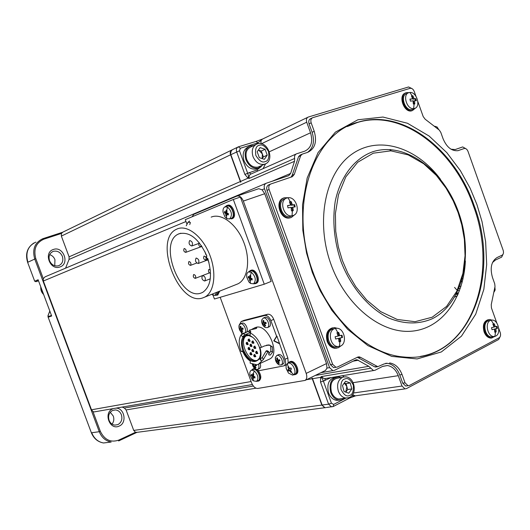 <?xml version="1.0" encoding="UTF-8"?>
<svg xmlns="http://www.w3.org/2000/svg" width="530" height="530" viewBox="0 0 530 530"><rect width="100%" height="100%" fill="white"/><g stroke="black" fill="none" stroke-linecap="round" stroke-linejoin="round"><path stroke-width="0.79" d="M251.717 329.375L254.844 327.831L256.639 327.706L255.944 328.62L249.623 330.044L250.836 331.853L250.087 332.847C255.162 335.41 258.951 340.24 261.469 347.335L264.311 346.01L269.048 344.931L272.195 346.68L272.586 352.112L270.28 355.107L268.842 354.861L268.73 351.542L267.802 351.947L263.311 359.572L258.507 364.183L256.811 364.786L250.186 363.163L250.259 361.043C247 358.883 244.429 355.564 242.561 351.099L241.19 351.536C238.619 344.679 238.579 339.14 241.057 334.907L249.815 330.574M254.274 327.997L256.017 327.321C267.69 323.446 280.82 354.173 269.571 359.082L268.915 359.386M268.71 354.02L270.83 351.198L270.658 346.103L272.447 347.024M241.057 334.907L242.475 336.855L244.509 334.986L245.721 334.536L250.2 335.119L250.087 332.847M250.624 332.509L249.623 330.044M252.757 337.312L248.669 335.517L245.595 336.013C242.077 338.518 241.402 343.168 243.568 349.972C246.801 357.458 250.942 361.109 255.983 360.91L257.275 360.446L259.481 358.134L260.488 354.497M242.667 350.284C248.338 361.473 253.91 364.335 259.389 358.87C260.939 355.643 260.873 351.575 259.183 346.66C256.427 339.995 252.711 336.139 248.02 335.092C241.779 335.589 239.997 340.658 242.667 350.284M246.51 335.649C238.301 340.207 248.298 362.692 257.163 360.374L257.587 360.267M249.948 353.556L250.319 352.794L251.379 353.722L251.207 354.895L250.438 354.643M251.015 352.483L251.949 354.55M248.066 348.429L248.438 347.667L249.498 348.594L249.325 349.767L248.557 349.515M249.14 347.355L250.067 349.429M246.192 343.294L246.563 342.539L247.609 343.46L247.444 344.639L246.669 344.381M247.265 342.228L248.192 344.301M248.086 340.075L248.464 339.313L249.517 340.233L249.345 341.426L248.57 341.161M249.173 339.001L250.094 341.082M249.974 345.229L250.352 344.46L251.406 345.388L251.233 346.574L250.458 346.309M251.054 344.149L251.982 346.229M251.863 350.376L252.234 349.608L253.294 350.535L253.128 351.715L252.353 351.463M252.929 349.296L253.87 351.377M253.744 355.524L254.122 354.755L255.182 355.69L255.016 356.862L254.241 356.604M254.811 354.444L255.751 356.518M251.896 342.002L252.273 341.234L253.34 342.161L253.161 343.347L252.379 343.089M252.982 340.923L253.91 343.009M253.79 347.176L254.168 346.401L255.235 347.329L255.056 348.515L254.274 348.256M254.864 346.09L255.804 348.17M255.679 352.344L256.056 351.569L257.13 352.503L256.957 353.682L256.169 353.424M256.752 351.257L257.693 353.338M250.14 353.377L250.769 353.934L250.61 354.656L249.974 354.1L250.14 353.377M248.259 348.25L248.888 348.8L248.729 349.528L248.1 348.978L248.259 348.25M246.377 343.115L247.006 343.665L246.847 344.401L246.218 343.851L246.377 343.115M248.278 339.896L248.915 340.445L248.749 341.181L248.119 340.631L248.278 339.896M250.167 345.043L250.803 345.6L250.637 346.328L250.008 345.779L250.167 345.043M252.055 350.191L252.691 350.747L252.525 351.476L251.889 350.92L252.055 350.191M253.943 355.339L254.579 355.895L254.413 356.624L253.777 356.067L253.943 355.339M252.088 341.817L252.731 342.373L252.565 343.109L251.929 342.552L252.088 341.817M253.983 346.984L254.625 347.541L254.46 348.276L253.817 347.72L253.983 346.984M255.877 352.152L256.52 352.708L256.354 353.444L255.712 352.881L255.877 352.152M288.161 362.805L287.85 357.955L273.745 319.345C272.162 315.714 270.134 314.018 267.67 314.257L244.025 320.352L241.037 321.611M239.156 325.122L241.19 321.564L264.795 315.489C267.259 315.257 269.28 316.96 270.87 320.597L276.594 336.258L276.932 336.106L285.007 359.28C286.014 362.48 285.67 364.667 283.987 365.852L259.19 370.656L255.924 369.397M241.163 332.197L242.011 334.496M279.29 343.645L273.778 340.876L276.594 336.258M276.932 336.106L274.116 340.73L279.628 343.493M273.778 340.876L274.116 340.73M242.806 351.682L241.514 351.436M261.469 347.335L259.919 347.528C261.336 352.212 261.33 356.107 259.892 359.208L261.442 361.029M259.892 359.208L262.31 357.492L266.067 351.039L267.802 351.947M268.438 351.39L266.994 350.635L266.067 351.039M270.658 346.103L270.061 345.162M266.457 345.209L269.048 344.931M249.968 330.992L248.689 331.257L249.471 332.82M253.148 329.269L252.929 328.66M243.886 333.695L244.767 334.861M269.956 345.282L267.14 345.202M282.649 364.223L282.841 364.13C286.207 362.639 282.311 353.603 278.74 354.61L276.74 355.484M277.051 355.392C280.622 354.378 284.517 363.428 281.152 364.925L279.158 364.925C276.349 363.202 275.083 360.645 275.368 357.266L277.051 355.392M276.66 358.042L277.409 357.896L277.859 360.122L279.515 359.711L279.939 360.884L278.29 361.288L279.363 363.229L278.608 363.368L277.541 361.433L276.514 361.553L276.09 360.387L277.11 360.267L276.66 358.042L277.448 358.22M277.11 360.267L277.806 359.943M276.514 361.553L278.86 360.665L278.594 359.95M277.541 361.433L278.86 360.665M278.608 363.368L279.012 362.699M278.29 361.288L279.82 360.579M293.408 374.856L295.303 374.591C299.834 372.57 294.587 360.513 289.751 361.824L287.843 363.275M295.919 374.299L296.137 374.193C300.669 372.166 295.422 360.115 290.586 361.433L289.254 361.97M245.821 332.535L246.059 332.429C249.325 331.011 245.569 321.988 242.183 323.128L240.375 323.883M240.501 323.843C243.88 322.71 247.643 331.747 244.376 333.165L242.548 333.151C239.845 331.416 238.666 328.878 239.017 325.539L240.501 323.843M240.123 326.427L240.819 326.248L241.249 328.415L242.806 327.971L243.224 329.11L241.667 329.547L242.72 331.442L242.024 331.614L240.971 329.72L240.044 329.892L239.626 328.759L240.554 328.587L240.123 326.427L240.858 326.599M240.554 328.587L241.216 328.302M240.044 329.892L242.323 329.037L242.018 328.202M240.971 329.72L242.323 329.037M242.024 331.614L242.415 330.985M241.667 329.547L243.144 328.911M335.377 328.355L336.835 328.242C344.367 328.196 347.528 343.241 340.565 346.05L337.769 346.554C330.269 346.388 327.341 331.389 334.271 328.726L335.377 328.355L337.835 332.562L338.67 332.376L339.849 335.682L342.002 335.192L342.512 337.451L340.359 337.948L340.717 341.426L339.001 341.824L340.048 341.565L339.279 338.173L341.85 337.59L341.34 335.344M287.962 197.756C296.263 196.246 301.206 213.08 293.176 215.524L292.037 215.809C283.696 217.459 278.681 200.36 286.823 198.021L287.962 197.756L290.347 201.738L291.215 201.632L292.368 204.871L294.64 204.673L295.15 206.925L292.878 207.131L293.249 210.668L291.467 210.907L291.096 207.362L288.022 207.866L287.512 205.6L290.586 205.103L289.433 201.857L290.347 201.738M409.869 92.452C416.739 91.624 421.204 106.802 414.573 108.465L413.632 108.643C406.762 109.584 402.217 94.254 408.888 92.631L409.869 92.452L412.221 95.864L412.936 95.824L414.043 98.686L415.851 98.719L416.322 100.746L414.52 100.713L414.818 103.933L414.109 103.966L413.46 101.184L414.52 100.713M491.118 320.166L492.151 320.06C498.293 319.842 501.42 333.549 495.795 336.06L493.741 336.51C487.613 336.61 484.612 322.889 490.237 320.491L491.118 320.166L493.589 323.929L494.251 323.77L495.398 326.732L497.021 326.308L497.498 328.335L495.875 328.766L496.153 331.893L494.775 332.237L494.497 329.103L491.992 329.693L491.515 327.659L494.02 327.07L492.874 324.102L493.589 323.929M287.306 363.58L288.274 363.156C292.527 361.99 297.37 372.451 293.62 374.717L292.646 375.121L288.466 373.08L286.107 368.118L286.061 365.958L286.856 364.004L287.306 363.58L288.28 366.999L288.651 366.733L289.539 368.688L290.778 367.827L291.493 369.085L290.255 369.947L291.487 371.742L290.771 372.259L289.539 370.463L288.645 371.152L287.936 369.9L288.823 369.211L287.936 367.257L288.28 366.999M254.248 370.854C258.13 374.856 258.898 378.36 256.56 381.368L253.419 380.851L252.426 380.003L249.802 374.657L249.842 372.305L250.697 370.675L251.737 370.152L254.248 370.854L253.274 373.968L253.751 374.286L253.439 376.048L254.996 376.929L254.903 378.056L253.347 377.175L253.38 378.778L252.452 378.135L252.419 376.532L251.207 375.498L251.299 374.372L252.512 375.406L252.823 373.643L253.274 373.968M251.412 272.274C255.645 276.481 256.381 280.317 253.605 283.782L250.551 283.444L248.848 281.907L246.742 277.137C246.41 274.566 246.96 272.837 248.391 271.956L251.412 272.274L250.385 275.68L250.882 275.971L250.564 277.925L252.207 278.747L252.108 280.012L250.465 279.191L250.498 280.993L249.524 280.397L249.484 278.588L248.212 277.627L248.305 276.368L249.584 277.329L249.908 275.375L250.385 275.68M227.589 207.104C231.875 211.331 232.564 215.279 229.649 218.93L226.873 218.698L224.939 216.902L223.044 212.166C222.779 209.522 223.382 207.76 224.846 206.885L227.589 207.104L226.588 210.589L227.078 210.854L226.774 212.874L228.397 213.623L228.317 214.928L226.694 214.18L226.76 216.068L225.8 215.518L225.734 213.636L224.488 212.762L224.568 211.457L225.813 212.331L226.118 210.311L226.588 210.589M216.849 292.282L214.955 295.475L211.728 294.329M109.094 420.323C110.247 423.106 112.148 424.702 114.805 425.113L117.905 424.616C121.456 422.483 122.615 419.197 121.383 414.751C120.191 411.889 118.223 410.286 115.48 409.935L112.618 410.439C109.041 412.539 107.862 415.838 109.094 420.323M112.83 408.756C102.992 412.651 109.809 430.903 119.276 426.041C127.266 422.86 124.49 407.921 115.964 408.133M49.529 260.72C51.43 264.775 54.345 266.477 58.26 265.828L58.644 265.709C62.355 263.94 63.593 260.82 62.361 256.361C60.407 252.214 57.425 250.531 53.411 251.313L53.291 251.352C49.548 253.095 48.296 256.215 49.529 260.72M53.431 249.458C43.168 252.393 50.065 270.876 59.956 266.954C70.086 263.913 63.302 245.708 53.431 249.458M112.035 424.106C113.851 421.748 114.268 419.064 113.281 416.063L110.266 412.26M54.749 265.762L54.948 259.66C53.908 257.096 52.145 255.427 49.668 254.652M262.476 165.121L258.421 168.103C253.009 168.944 248.848 166.142 245.946 159.709C244.038 152.859 245.556 148.254 250.511 145.909L253.645 145.598M258.282 168.162L256.421 168.997C251.015 169.839 246.867 167.049 243.966 160.63C242.064 153.793 243.581 149.202 248.537 146.856L248.875 146.691M344.48 398.196L341.764 399.792L338.697 400.044C335.106 399.362 332.456 396.877 330.74 392.591C328.732 383.084 331.382 377.857 338.69 376.903L341.088 377.572M339.505 400.11L336.51 400.349C332.926 399.666 330.276 397.182 328.567 392.909C326.546 383.932 328.958 378.705 335.788 377.227M420.449 356.392C474.078 347.753 497.756 270.221 473.369 205.786C454.15 149.354 401.978 108.822 357.724 122.403L349.787 125.325M177.305 228.887C187.216 224.581 202.288 236.168 209.542 254.373C216.916 272.513 214.458 292.275 204.752 297.098L202.698 297.933C178.63 306.771 152.912 239.6 176.464 229.271L177.305 228.887M235.737 284.716L238.01 283.808C247.96 278.906 250.763 259.435 243.548 241.713C236.466 223.925 221.328 212.742 211.165 217.121M259.779 166.334L258.097 167.089C253.168 167.858 249.385 165.314 246.742 159.457C245.006 153.223 246.39 149.036 250.909 146.909L255.659 144.637M342.135 398.52L338.73 398.991C335.464 398.375 333.045 396.115 331.482 392.213C329.66 383.568 332.072 378.811 338.723 377.956L342.34 377.367M465.386 260.992C463.604 298.602 441.735 328.865 411.307 331.224C380.977 333.774 345.911 305.737 331.058 264.516C315.165 221.07 325.44 172.204 352.384 153.819C379.235 135.11 416.885 147.426 440.516 179.339M205.044 251.882L205.773 254.486M207.8 259.912L208.946 262.357M206.283 256.387L207.111 258.64L207.753 258.408C212.609 275.289 210.894 286.624 202.619 292.414L200.923 293.11C180.266 300.894 158.013 242.952 178.292 234.101L179.094 233.737C189.641 231.338 198.922 238.811 206.932 256.156L206.283 256.387L206.932 256.156M338.16 346.574L335.53 347.004C328.043 346.839 325.122 331.873 332.052 329.216L334.278 328.726M292.063 215.816L289.983 216.591C281.642 218.36 276.534 201.208 284.709 198.856M493.145 336.616L491.376 336.934C485.242 337.034 482.254 323.346 487.878 320.955L490.435 320.398M287.816 363.288L289.95 362.368C294.382 361.168 299.192 372.219 295.038 374.074L294.832 374.167M251.359 370.258L253.373 369.39C257.441 368.284 262.012 378.91 258.196 380.593L257.997 380.686M196.199 258.037C198.816 259.018 199.525 260.826 198.333 263.456L198.213 263.509C195.603 262.522 194.894 260.714 196.087 258.084L196.199 258.037M202.632 275.54C205.243 276.541 205.958 278.343 204.785 280.946L204.64 281.006C202.029 279.992 201.314 278.19 202.493 275.6L202.632 275.54M201.34 245.542L200.704 246.761C198.79 246.059 198.28 244.747 199.174 242.806L199.267 242.766M204.116 256.056C206.031 256.765 206.548 258.084 205.666 260.005L205.58 260.038C203.666 259.329 203.149 258.011 204.03 256.096L204.116 256.056M210.542 273.261L210.45 273.301C208.535 272.579 208.018 271.267 208.893 269.366L210.331 269.936M189.76 240.514C192.377 241.468 193.079 243.283 191.867 245.946L191.774 245.993C189.164 245.026 188.461 243.21 189.674 240.554L189.76 240.514M184.221 248.49C186.07 249.179 186.573 250.471 185.725 252.359L185.659 252.393C183.811 251.69 183.307 250.405 184.155 248.517L184.221 248.49M189.005 261.495C190.853 262.198 191.356 263.49 190.522 265.358L190.442 265.391C188.594 264.682 188.09 263.397 188.925 261.529L189.005 261.495M193.781 274.487C195.63 275.202 196.14 276.488 195.312 278.336L195.219 278.382C193.37 277.66 192.86 276.375 193.695 274.52L193.781 274.487M262.363 153.965L262.204 158.609L263.417 156.88L261.303 151.05L258.806 150.209L262.363 153.965M344.301 383.005L346.858 386.575L345.745 392.107M186.249 225.78L188.031 222.156L190.396 222.474L189.753 224.561M250.2 271.241L250.498 271.121C254.956 269.339 259.746 281.185 255.341 283.08L254.923 283.245M226.774 206.203C231.232 203.99 235.996 216.386 231.418 218.307L230.855 218.506M218.545 291.606L216.637 294.799M225.31 212L225.276 212.49L226.707 213.298L226.707 215.312M226.694 214.18L227.668 213.842L228.351 214.226M226.867 210.741L226.787 211.993L225.813 212.331M249.014 276.932L250.445 278.21L250.458 280.178M250.465 279.191L251.419 278.806L252.154 279.25M250.624 275.825L250.538 276.952L249.584 277.329M226.588 215.246L225.8 215.518M226.707 213.298L225.734 213.636M225.276 212.49L224.488 212.762M250.299 280.085L249.524 280.397M250.445 278.21L249.484 278.588M248.987 277.322L248.212 277.627M345.785 392.12L347.647 389.543L346.07 383.607L344.328 382.965M251.955 374.962L253.32 376.108L253.333 377.897M253.347 377.175L254.248 376.75L254.963 377.247M253.486 374.114L253.413 374.982L252.512 375.406M289.665 368.628L288.684 369.549L289.3 370.642M291.242 371.417L291.447 371.768M290.851 367.966L289.539 368.688M491.986 329.653L494.497 329.103M494.775 332.191L495.444 332.019L494.735 328.978L496.796 328.467L496.332 326.493M495.398 326.732L494.258 326.95L493.556 323.943M415.586 100.7L415.195 99.011L412.989 99.156L412.28 96.122L411.578 96.168M413.632 108.643L414.109 103.966L413.347 104.032L413.042 100.806L410.419 101.137L409.942 99.103L412.572 98.779L410.015 99.349M292.58 210.755L291.851 207.522L292.878 207.131M294.475 206.972L294.011 204.911L291.348 205.262L290.579 201.877L289.499 202.016M290.586 205.103L287.558 205.759M335.642 338.995L338.644 338.339L335.649 339.008L335.132 336.735L338.127 336.073L336.947 332.76L337.835 332.562M339.849 335.682L338.769 335.914L338.001 332.529M258.342 150.083L258.806 150.209L258.362 150.063M253.181 377.791L252.452 378.135M253.32 376.108L252.419 376.532M251.942 375.154L251.207 375.498M290.341 370.086L289.539 370.463M288.684 369.549L287.936 369.9M289.744 368.774L288.823 369.211M288.684 366.899L287.936 367.257M496.796 328.467L497.498 328.335M494.735 328.978L495.875 328.766M495.444 332.019L496.153 331.893M412.936 95.824L412.28 96.122M412.989 99.156L414.043 98.686M415.195 99.011L415.851 98.719M412.572 98.779L411.459 95.917L412.221 95.864M291.215 201.632L290.579 201.877M291.348 205.262L292.368 204.871M294.011 204.911L294.64 204.673M341.85 337.59L342.512 337.451M339.279 338.173L340.359 337.948M340.048 341.565L340.717 341.426M339.001 341.824L338.644 338.339M346.07 383.607L350.237 382.965L351.821 388.921L348.747 393.2L344.069 391.498L342.486 385.509L345.58 381.242L350.237 382.965M347.647 389.543L351.821 388.921M261.303 151.05L265.099 149.281L267.226 155.138L264.351 159.325L259.316 157.649L257.176 151.766L260.084 147.585L265.099 149.281M263.417 156.88L267.226 155.138M412.373 109.425L412.267 109.458C405.337 111.896 399.541 95.433 406.695 93.631L408.001 93.035M459.841 286.412L461.074 286.12M461.703 280.979L462.014 282.874M460.543 287.777L459.563 288.777L459.033 288.433M35.881 281.708L38.432 280.582L35.96 281.622M91.332 432.639L47.978 316.755M213.053 295.25L214.431 299.006L264.265 284.212L233.319 199.472L185.281 219.652L186.712 223.541M51.463 315.443L48.449 316.503L48.449 317.132L51.675 315.999L38.12 279.754L34.967 281.092L35.901 281.642L34.688 281.218L27.653 262.41M240.428 181.518L230.663 154.747L239.487 150.765L247.702 173.317L244.873 174.39L248.053 178.16L249.173 178.411L247.702 173.317L257.057 169.918L261.436 166.367M232.074 149.864C230.417 150.798 229.927 152.428 230.596 154.767L61.361 236.095L69.085 256.838L69.039 259.448L65.581 268.167M122.172 407.06L124.384 408.054L126.1 409.935L133.719 430.4L135.461 432.281L118.687 440.139C110.651 442.788 104.536 439.854 100.342 431.334L92.949 411.552L91.491 409.789L43.361 281.013L43.294 278.674L35.808 258.653C33.33 249.312 35.967 242.833 43.718 239.229L61.434 233.458L62.911 232.107L231.663 150.083M61.434 233.458L61.361 236.095M264.265 284.212L271.161 281.404L240.388 197.061L233.319 199.472M331.224 377.532L323.366 381.063L331.435 403.211L328.593 404.158L322.134 405.026L312.534 378.705L320.617 377.353L320.524 382.024L323.366 381.063L321.352 376.572L320.617 377.353L321.842 378.135M324.724 407.643L321.982 405.178L312.309 378.652M133.719 430.4L321.862 405.066L324.704 407.729L325.552 407.716M137.343 432.294L135.461 432.281M339.18 376.969L337.769 376.452M325.645 407.61L325.162 407.669M312.004 378.142L312.269 378.751L306.486 379.718M321.862 405.066L312.269 378.751M69.085 256.838L240.362 181.538L230.596 154.767M240.362 181.538L240.799 182.088M240.454 181.591L240.554 182.194M231.391 150.407L230.451 153.972L230.663 154.747M248.497 176.788L248.053 178.16L240.607 181.432L230.841 154.647C230.152 152.196 230.702 150.54 232.498 149.679C230.378 151.467 229.695 152.898 230.451 153.972M237.228 195.994L258.693 188.713L262.078 189.773L264.722 193.722L326.52 363.567L306.194 373.392C307.267 376.797 306.89 379.135 305.068 380.414L257.739 388.457C255.255 388.47 253.221 386.635 251.624 382.951L220.182 297.297M306.194 373.392L243.336 201.082L264.722 193.722M192.059 216.81L193.834 214.299L236.857 196.12C239.447 195.484 241.607 197.14 243.336 201.082M407.007 385.847L405.708 386.032L402.74 383.183L399.746 374.895C397.036 368.085 392.889 364.223 387.298 363.322L384.104 363.944L377.784 366.674L360.579 357.366L358.32 357.776L357.28 357.313M389.59 362.931C395.181 363.838 399.335 367.707 402.051 374.538L399.746 374.895M498.757 328.448L500.24 332.615C500.923 335.026 500.539 336.762 499.094 337.809L409.471 385.442L408.027 385.701L405.046 382.845L402.051 374.538M417.872 101.654L423.192 116.56L425.133 119.184L439.324 130.128L440.794 132.381L443.04 138.668C446.671 147.221 451.639 151.222 457.96 150.686L464.353 148.46C465.916 148.327 467.135 149.314 468.017 151.421L503.162 250.306C503.825 252.664 503.454 254.314 502.042 255.235L497.08 257.534C491.337 261.27 489.813 267.941 492.502 277.554L494.715 283.775L495.013 286.478L491.25 304.611L491.429 307.917L496.855 323.121M307.446 152.428C313.316 148.155 314.88 141.437 312.124 132.281L314.23 131.314L311.17 122.841C310.441 120.25 310.977 118.521 312.773 117.667L410.094 88.338C411.843 88.079 413.221 89.113 414.228 91.445L415.937 96.228M314.23 131.314C317.192 141.801 314.979 148.824 307.599 152.382L302.365 154.078L300.662 155.714L294.269 174.423L292.335 176.695L270.896 183.963C268.929 184.924 268.326 186.779 269.088 189.515L332.635 364.276L335.901 367.29L337.438 367.032L357.737 357.087L359.141 356.836L360.579 357.366M352.616 394.638L355.352 395.923L351.496 395.983M349.316 398.149L350.144 397.043M355.816 395.758L355.193 395.95M256.023 141.43L238.626 146.75L256.023 141.43L257.971 142.835L262.595 139.006M256.255 141.358L262.396 139.092M411.942 88.59L408.584 86.966L308.314 117.037C306.519 117.898 305.989 119.621 306.718 122.205L310.54 132.778C313.124 141.941 311.183 148.075 304.717 151.176L296.555 153.819C294.885 154.555 294.243 156.098 294.64 158.463L294.514 161.292L290.645 173.423L288.717 175.662L266.318 183.214C264.351 184.182 263.741 186.03 264.503 188.76L329.574 367.628L332.827 370.629L334.377 370.371L355.564 359.969L356.981 359.711L368.781 366.309L373.491 370.55L374.935 370.298L382.58 366.422L387.417 365.534C392.286 366.336 395.91 369.715 398.275 375.664L402.018 386.032L404.98 388.874L406.444 388.616L498.677 339.478L500.161 336.636M265.934 183.38L45.023 276.865L43.294 278.674M326.52 363.567L326.97 368.092L325.513 370.437M92.949 411.552L94.095 411.916L252.353 384.548M438.76 129.631L437.124 127.021L434.752 126.253M335.238 367.409L333.675 367.681L330.409 364.673L267.007 190.376C266.245 187.647 266.848 185.798 268.816 184.831L270.532 184.109M291.036 177.133L292.169 175.304L298.562 156.635L300.265 155.005L301.901 154.283M312.124 132.281L309.07 123.834C308.347 121.244 308.877 119.522 310.673 118.667L312.197 117.938M387.298 363.322L385.767 363.282M376.87 366.826L374.65 366.826L358.32 357.776M494.132 291.944L495.152 289.95L494.901 287.247M492.516 262.516L495.437 260.031L501.625 257.149L503.083 254.175M465.764 148.658L462.703 146.929L455.19 149.559L451.017 149.208M218.923 291.454L217.227 295.164L215.372 295.303M217.678 294.978L219.771 291.116M259.25 368.708L259.428 368.622C260.727 367.701 260.965 365.972 260.137 363.434M258.474 364.203C259.296 366.74 259.064 368.469 257.765 369.397L255.95 369.403L254.585 368.502L253.121 366.581L252.26 364.229M256.321 364.865L256.553 365.475L254.983 365.866L256.03 367.74L255.321 367.88L254.274 365.998L253.327 366.104L252.909 364.978L253.81 364.719M253.327 366.104L255.599 365.243L255.48 364.912M254.274 365.998L255.599 365.243M255.321 367.88L255.705 367.25M254.983 365.866L256.44 365.19M225.283 206.713L226.568 205.653C231.438 203.228 236.632 216.757 231.643 218.85L231.431 218.943M232.127 218.698L232.524 218.539C237.519 216.445 232.326 202.924 227.456 205.348M294.773 214.61L291.44 217.406L290.228 217.717C280.84 219.692 275.123 200.4 284.312 197.763L288.419 197.716M290.738 217.664L289.519 217.976C280.138 219.95 274.421 200.678 283.61 198.041M415.507 108.027L412.592 110.452C404.807 113.181 398.295 94.678 406.331 92.644L409.021 92.591M411.995 110.73L411.863 110.77C404.165 113.48 397.599 95.274 405.463 93.022M256.699 381.302L258.441 381.09C262.608 379.255 257.613 367.654 253.188 368.873L251.485 370.198M259.051 380.805L259.263 380.706C261.575 378.4 261.244 375.048 258.276 370.656M254.526 368.449L252.777 368.993M248.756 271.81L250.299 270.572C255.155 268.624 260.389 281.543 255.579 283.616L253.545 283.808M255.997 283.444L256.447 283.265C261.257 281.191 256.03 268.279 251.167 270.227L250.849 270.353M268.849 326.97L269.101 326.858C272.552 325.354 268.67 316.085 265.093 317.284L263.238 318.066M263.383 318.02C266.961 316.827 270.843 326.102 267.398 327.606L265.384 327.593C262.628 325.837 261.423 323.267 261.767 319.888L263.383 318.02M262.993 320.676L263.735 320.491L264.178 322.717L265.815 322.253L266.245 323.426L264.609 323.89L265.689 325.837L264.947 326.016L263.874 324.069L262.873 324.261L262.449 323.088L263.443 322.902L262.993 320.676L263.774 320.869M263.443 322.902L264.145 322.598M262.873 324.261L265.219 323.38L264.907 322.518M263.874 324.069L265.219 323.38M264.947 326.016L265.364 325.347M264.609 323.89L266.159 323.214M491.833 320.067L489.674 319.497C484.791 320.511 483.188 324.585 484.864 331.734C486.374 335.53 488.574 337.603 491.456 337.961L495.199 336.318M488.302 319.676C483.83 321.12 482.426 325.188 484.082 331.879C485.586 335.669 487.785 337.743 490.667 338.1L492.078 337.954M337.106 328.262L334.516 327.593C328.315 328.613 326.116 333.171 327.918 341.26C329.574 345.355 332.118 347.647 335.556 348.144L338.485 347.687L340.936 345.858M332.502 327.825C327.162 329.673 325.387 334.205 327.176 341.419C328.832 345.5 331.376 347.793 334.814 348.296L336.914 348.117M189.568 221.036L188.395 222.044M256.162 327.646L256.427 328.368M270.83 351.198L272.586 352.112M285.007 359.28L287.85 357.955M273.745 319.345L270.87 320.597M241.19 321.564L244.025 320.352M264.795 315.489L267.67 314.257M262.31 357.492L263.311 359.572M261.429 361.016L260.442 358.956M252.041 354.517L251.207 354.895M312.342 272.493L320.299 290.937L331.86 310.348L347.667 329.309L367.873 345.6L391.69 356.365L417.136 358.942L441.338 351.953L461.451 336.166L475.715 314.184L483.837 289.36L486.686 264.569L485.632 241.7L482.015 221.626L476.921 204.547L470.11 188.157L460.312 170.547L446.817 152.64L429.167 136.077L407.49 123.265L382.965 117.044L357.929 119.753L335.424 132.109L318.079 152.567L307.188 177.967L302.524 204.799L302.835 230.365L306.572 253.121L312.342 272.493M347.283 126.551L358.439 122.079C402.707 108.504 454.892 149.069 474.131 205.554C501.99 277.528 467.433 363.891 403.714 356.975C368.502 354.398 329.892 319.822 313.005 272.195M462.379 278.621L462.875 279.429M459.437 290.91L456.781 289.903L454.574 287.412M456.655 293.594L458.556 293.156L456.979 292.944M40.889 287.167L41.446 290.977L43.539 294.243M265.623 163.777L264.404 164.26C259.462 165.029 255.659 162.458 252.995 156.555C251.246 150.268 252.631 146.055 257.163 143.915L257.163 143.915M265.172 161.584C262.35 162.962 259.243 160.921 255.857 155.462C254.983 149.208 256.116 145.829 259.256 145.319C262.092 143.988 265.179 146.041 268.518 151.467C269.399 157.662 268.286 161.041 265.172 161.584M348.508 397.772L345.639 398.03C342.36 397.407 339.929 395.128 338.359 391.193C336.543 384.27 338.107 379.566 343.036 377.095L345.6 376.83C355.08 377.201 357.684 395.128 348.753 397.699L338.73 398.991M349.356 395.506C346.554 396.91 343.745 394.83 340.936 389.278C340.585 382.905 341.93 379.46 344.97 378.937C347.773 377.579 350.562 379.659 353.338 385.177C353.702 391.498 352.377 394.936 349.356 395.506M458.616 212.384C473.919 254.705 462.829 303.783 432.242 318.749C418.76 324.539 404.277 324.314 388.808 318.073C368.728 308.281 350.761 287.167 340.817 261.032C334.119 240.627 332.264 220.705 335.238 201.281C340.386 176.669 354.325 158.616 372.332 151.905C404.628 140.934 443.716 169.891 458.609 212.371M458.125 212.616L461.789 224.892L464.366 239.321L465.055 255.732L462.895 273.44L456.926 291.036L446.591 306.413L432.182 317.218L415.036 321.697L397.195 319.457L380.639 311.6L366.68 300.04L355.796 286.743L347.846 273.235L342.367 260.442L338.365 247.02L335.728 231.252L335.41 213.504L338.465 194.775L345.805 176.894L357.677 162.273L373.279 153.183L390.842 150.838L408.226 154.899L423.715 163.777L436.409 175.47L446.134 188.23L453.216 200.844L458.125 212.616M339.889 341.618L339.465 346.434M292.388 210.781L292.037 215.809M495.497 332.058L494.914 336.398M291.116 372.007L293.62 374.717M252.903 378.46L253.419 380.851M250.001 280.695L250.551 283.444M226.264 215.796L226.873 218.698M212.265 294.11L212.543 294.965M48.449 316.503L48.084 315.562L49.84 311.097M38.511 280.794L35.974 281.682M35.881 242.104C27.924 245.92 25.261 252.624 27.904 262.217L34.741 259.057L99.269 431.698L91.703 432.758C94.082 438.535 98.017 441.94 103.509 442.974L110.253 442.159M239.487 150.765L240.348 148.254L238.321 146.85C236.519 147.711 235.969 149.38 236.665 151.852L244.873 174.39M43.718 239.229L42.764 238.719C34.741 242.568 32.065 249.345 34.741 259.057L35.808 258.653M320.524 382.024L328.593 404.158L331.449 406.848L333.297 406.497L326.374 407.51M321.982 405.178L324.976 407.696L321.929 405.033M312.269 378.095L312.336 378.725M100.342 431.334L99.269 431.698C101.674 437.542 105.649 440.993 111.181 442.046L103.509 442.974C97.838 441.947 93.79 438.548 91.379 432.772L48.124 317.132L47.978 315.714L49.813 311.031M118.68 440.914L136.952 432.348M62.487 232.299L43.122 238.599L62.487 232.299M345.971 398.07L333.642 404.43L331.435 403.211M333.642 404.43L333.297 406.497L349.615 398.057L355.358 395.923M258.084 143.676L257.971 142.835L240.348 148.254M118.687 440.139L118.641 440.94L136.978 432.341M255.964 388.185L126.1 409.935M370.636 368.277L321.352 376.572L324.115 378.712L325.473 378.486M324.897 380.666L325.314 378.526M344.016 376.863L342.512 375.671M404.98 388.874L355.981 395.738M390.968 150.851L390.504 149.559M307.738 117.316L262.827 138.913C261.111 139.728 260.568 141.331 261.191 143.723M263.099 168.653L265.543 163.816M257.057 169.918L257.752 171.018M249.093 172.515L250.948 174.025M296.065 154.038L251.074 173.979C249.438 174.701 248.808 176.172 249.173 178.411L294.64 158.463M294.514 161.292L69.039 259.448M272.022 181.293L290.645 173.423M43.361 281.013L185.97 221.52M251.101 381.527L91.491 409.789M124.384 408.054L253.34 386.025M315.231 375.452L368.781 366.309M358.379 360.228L353.099 361.175M456.164 294.548L457.874 293.726L458.013 294.455M457.476 295.687L457.112 295.833M330.409 364.673L332.635 364.276M267.007 190.376L269.088 189.515M292.169 175.304L294.269 174.423M298.562 156.635L300.662 155.714M309.07 123.834L311.17 122.841M402.74 383.183L405.046 382.845M374.65 366.826L376.929 366.442M398.275 375.664L353.139 382.673M402.018 386.032L353.503 392.995M306.718 122.205L261.389 143.769M269.353 151.766L310.54 132.778M264.503 188.76L262.078 189.773M329.574 367.628L326.97 368.092M458.397 293.196L457.874 293.726M258.507 364.183L269.571 359.082M256.758 328.043L256.639 327.706M245.211 334.682L250.478 332.383M259.481 358.134L259.389 358.87M245.595 336.013L246.225 335.742M249.325 349.767L250.173 349.389M247.444 344.639L248.285 344.261M249.345 341.426L250.193 341.048M251.233 346.574L252.081 346.196M253.128 351.715L253.969 351.337M255.016 356.862L255.857 356.478M253.161 343.347L254.009 342.97M255.056 348.515L255.904 348.137M256.957 353.682L257.799 353.298M249.968 353.517L250.034 353.026M248.086 348.382L248.153 347.899M246.205 343.255L246.278 342.764M248.106 340.028L248.179 339.544M249.994 345.182L250.061 344.692M251.882 350.33L251.949 349.84M253.764 355.478L253.83 354.987M251.916 341.956L251.982 341.466M253.81 347.124L253.877 346.633M255.698 352.291L255.765 351.801M283.987 365.852L286.412 364.713M272.195 346.68L270.393 345.752M248.669 335.517L248.02 335.092M250.266 352.814L251.061 352.45M248.391 347.68L249.186 347.329M246.516 342.552L247.311 342.201M248.418 339.326L249.213 338.975M250.299 344.48L251.094 344.122M252.181 349.628L252.982 349.27M254.062 354.775L254.864 354.411M252.227 341.247L253.022 340.896M254.115 346.415L254.91 346.057M256.003 351.582L256.798 351.224M250.518 354.663L250.955 354.934M248.636 349.535L249.067 349.813M246.755 344.401L247.185 344.685M248.656 341.188L249.087 341.466M250.544 346.335L250.975 346.613M252.432 351.483L252.87 351.761M254.32 356.63L254.758 356.902M252.465 343.109L252.896 343.394M254.36 348.276L254.798 348.561M256.255 353.444L256.692 353.722M282.841 364.13L281.152 364.925M275.368 357.266C275.428 360.393 276.693 362.951 279.158 364.925M295.303 374.591L296.137 374.193M246.059 332.429L244.376 333.165M239.017 325.539C238.977 328.627 240.156 331.164 242.548 333.151M40.797 286.902C40.525 289.864 41.472 292.401 43.632 294.501M258.097 167.089L264.656 164.181C275.249 161.113 268.008 140.437 257.514 143.809M204.752 297.098L238.01 283.808M178.292 234.101L180.829 233.207M293.368 374.876L295.038 374.074M256.56 381.368L258.196 380.593M208.197 259.753L198.333 263.456M210.284 278.806L204.785 280.946M201.87 246.331L200.777 246.728M207.998 259.13L205.666 260.005M198.684 243.482L191.867 245.946M201.943 246.443L185.725 252.359M196.723 263.032L190.522 265.358M209.35 272.943L195.312 278.336M253.605 283.782L255.341 283.08M229.649 218.93L231.418 218.307M215.306 295.329L217.002 294.654M224.939 216.902L223.044 212.166M248.848 281.907L246.742 277.137M252.426 380.003L249.802 374.657M288.466 373.08L286.2 368.582M493.741 336.51L491.376 336.934M414.467 108.498L412.267 109.458M292.11 215.803L289.983 216.591M337.769 346.554L335.53 347.004M34.688 281.218L27.633 262.363C25.115 253.916 27.202 247.464 33.893 242.998M312.985 272.128C287.816 206.064 313.005 132.831 358.439 122.079L357.724 122.403M338.697 400.044L336.51 400.349M258.421 168.103L256.421 168.997M53.411 251.313L52.006 251.962M115.48 409.935L112.658 410.419M136.117 432.453L324.704 407.729M373.491 370.55L325.261 378.552M390.365 150.818L389.908 149.526M232.498 149.679L237.725 147.141M256.242 141.364L262.522 139.039M325.698 370.344L305.068 380.414M355.557 359.969L356.981 359.711M457.377 295.74L454.819 296.966M357.724 357.094L359.141 356.836M333.675 367.681L335.901 367.29M405.708 386.032L408.027 385.701M375.505 367.058L377.784 366.674M382.812 366.309L387.417 365.534M320.875 372.696L332.827 370.629M217.227 295.164L218.075 294.819M259.428 368.622L257.765 369.397M252.558 364.349L255.95 369.403M231.643 218.85L232.524 218.539M289.519 217.976L290.228 217.717M411.863 110.77L412.592 110.452M258.441 381.09L259.263 380.706M255.579 283.616L256.447 283.265M269.101 326.858L267.398 327.606M261.767 319.888C261.767 323.002 262.973 325.572 265.384 327.593M491.456 337.961L490.667 338.1M335.556 348.144L334.814 348.296"/></g></svg>
